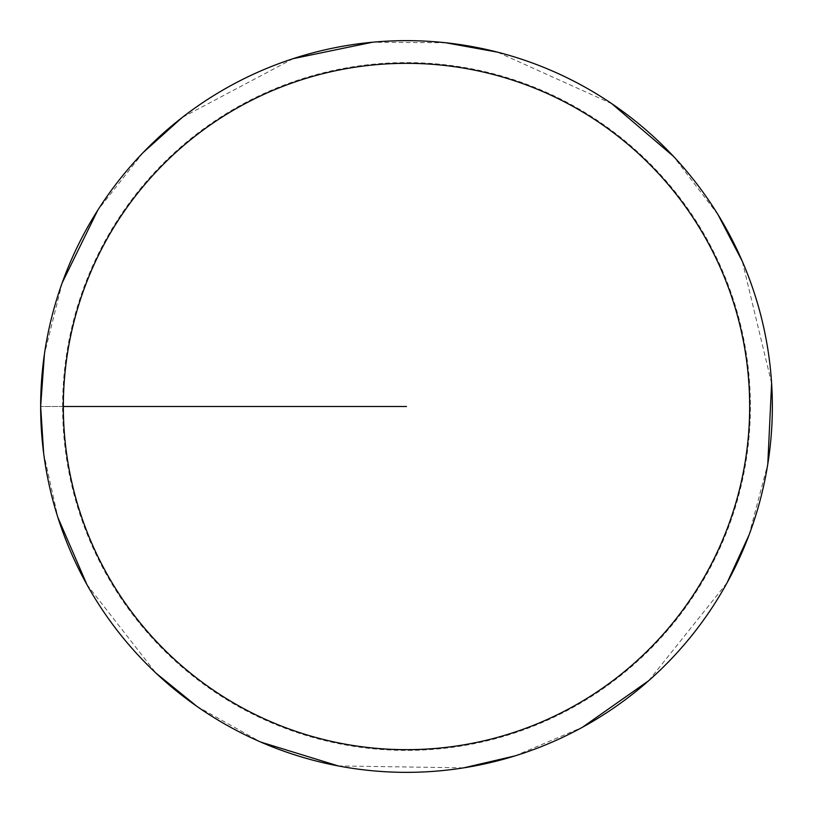 <?xml version="1.0" encoding="UTF-8"?>
<svg xmlns="http://www.w3.org/2000/svg" width="813" height="813" viewBox="0 0 813 813"><rect width="100%" height="100%" fill="white"/><g stroke="black" fill="none" stroke-linecap="round" stroke-linejoin="round"><path stroke-width="0.61" stroke-dasharray="4.07 3.05" d="M40.65 406.5A365.85 365.85 0 0 1 589.425 89.664A365.85 365.85 0 0 1 589.425 723.336A365.85 365.85 0 0 1 40.65 406.5A365.85 365.85 0 0 1 589.425 89.664A365.85 365.85 0 0 1 589.425 723.336A365.85 365.85 0 0 1 40.65 406.5M40.741 406.5A365.759 365.759 0 0 1 589.374 89.745A365.759 365.759 0 0 1 589.374 723.255A365.759 365.759 0 0 1 40.741 406.5M406.5 406.5L40.65 406.5L406.5 406.5M62.601 406.5A343.899 343.899 0 0 1 578.45 108.678A343.899 343.899 0 0 1 578.45 704.322A343.899 343.899 0 0 1 62.601 406.5M43.658 453.288L57.926 517.586M86.9 584.557L156.055 673.194M196.868 706.334L260.902 742.127M338.269 765.927L463.735 767.848M514.934 755.907L582.464 727.259M648.683 680.715L727.096 582.748M749.047 534.974L767.797 464.05M771.608 383.197L742.259 261.207M717.97 214.581L673.418 156.299M611.864 103.729L497.485 52.144M445.758 42.764L372.395 42.246M293.137 58.658L182.264 117.418M143.149 152.549L97.773 210.191M62.164 282.883L44.43 354.062"/><path stroke-width="1.22" d="M63.333 406.5A343.167 343.167 0 0 1 578.084 109.308A343.167 343.167 0 0 1 578.084 703.692A343.167 343.167 0 0 1 63.333 406.5L406.5 406.5M44.43 354.062L40.65 406.5A365.85 365.85 0 0 1 589.425 89.664A365.85 365.85 0 0 1 589.425 723.336A365.85 365.85 0 0 1 40.65 406.5L43.658 453.288M57.926 517.586L86.9 584.557M156.055 673.194L196.868 706.334M260.902 742.127L338.269 765.927M463.735 767.848L514.934 755.907M582.464 727.259L648.683 680.715M727.096 582.748L749.047 534.974M767.797 464.05L771.608 383.197M742.259 261.207L717.97 214.581M673.418 156.299L611.864 103.729M497.485 52.144L445.758 42.764M372.395 42.246L293.137 58.658M182.264 117.418L143.149 152.549M97.773 210.191L62.164 282.883"/></g></svg>
